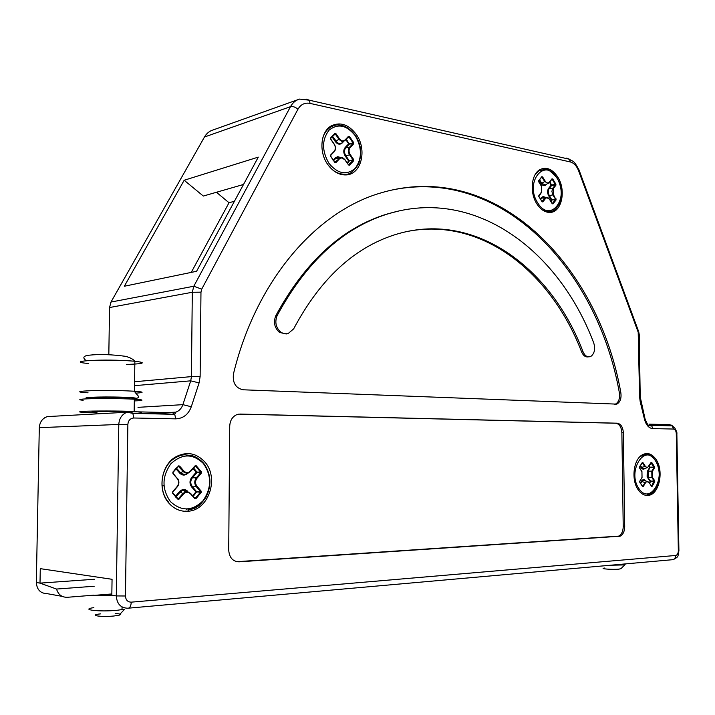<?xml version="1.0" encoding="UTF-8"?>
<svg xmlns="http://www.w3.org/2000/svg" width="715" height="715" viewBox="0 0 715 715"><rect width="100%" height="100%" fill="white"/><g stroke="black" fill="none" stroke-linecap="round" stroke-linejoin="round"><path stroke-width="1.07" d="M111.844 593.959L93.567 595.425L111.826 595.184L112.058 579.302L40.281 568.648L40.004 583.127L56.539 589.053C58.237 594.621 61.821 597.365 67.308 597.293L94.067 595.148M196.58 271.298L124.321 286.241L184.175 180.252L258.294 157.121L196.58 271.298M56.539 589.053L94.21 586.237M624.767 563.965L625.098 564.528L622.39 564.966L610.583 565.225M620.986 568.639L618.984 569.131C612.317 569.81 598.187 568.693 604.819 568.032M128.137 411.92L119.798 411.563C102.254 411.107 82.672 411.84 96.972 412.385M141.686 412.332L134.17 411.491C120.933 410.866 91.904 410.812 82.976 411.402C77.3 411.795 78.873 412.197 87.722 412.6L96.963 412.877M134.322 400.936L138.093 400.74C144.332 400.266 143.08 399.748 134.34 399.202C121.121 398.407 92.101 398.327 83.181 399.068C78.659 399.435 78.659 399.837 83.163 400.266M125.027 398.738L127.404 398.613C131.086 398.318 130.3 397.996 125.045 397.665L120.004 397.451C102.477 396.843 82.913 397.79 97.195 398.523M243.189 389.791C235.691 388.165 232.446 382.874 233.456 373.9C256.39 279.27 317.067 211.417 380.621 192.996C495.567 158.587 598.419 264.756 620.852 392.776C621.558 398.434 620.209 402.223 616.786 404.127L243.189 389.791M536.822 203.82C540.665 209.701 545.125 212.57 550.184 212.418C561.749 212.284 566.396 190.288 557.816 177.106C552.373 168.981 546.367 166.515 539.789 169.687C531.218 174.308 529.574 192.8 536.822 203.82M327.81 164.566C332.993 171.609 339.026 175.068 345.917 174.925C361.2 174.8 367.465 149.891 356.347 134.536C348.849 124.598 340.572 121.666 331.501 125.742C320.561 131.337 318.55 151.955 327.81 164.566M169.089 503.369C174.657 509.393 181.261 511.994 188.885 511.162C209.173 509.375 219.174 477.477 204.74 461.881C196.187 452.854 186.454 451.228 175.541 456.992C160.821 465.322 157.193 490.758 169.089 503.369M638.048 489.56C641.006 493.877 644.447 495.808 648.38 495.361C659.167 494.512 664.146 471.069 656.138 459.584C651.865 453.498 647.057 452.023 641.712 455.178C633.356 460.308 631.22 479.89 638.048 489.56M240.115 414.065L617.197 423.191C620.852 423.852 622.899 427.016 623.337 432.682L624.704 526.669C624.57 531.468 623.033 534.65 620.111 536.214L238.998 561.829C232.724 561.498 229.292 557.566 228.711 550.032L229.73 426.113C230.06 420.331 232.5 416.479 237.049 414.548L238.908 414.119M623.337 432.682L621.871 432.709C621.433 427.052 619.387 423.888 615.731 423.235L238.837 414.128M621.871 432.709L623.221 526.589C623.087 531.388 621.558 534.57 618.627 536.125L236.808 561.695M286.268 333.985L279.502 332.421C274.462 327.854 273.228 322.295 275.793 315.726C304.965 261.958 341.842 228.121 386.404 214.232L398.38 211.068M588.427 356.848C585.549 357.348 583.261 355.686 581.572 351.86L583.038 351.744C550.961 266.963 473.768 209.665 394.76 234.77C353.782 247.855 320.088 279.207 293.677 328.837L287.922 333.753L284.052 333.753L280.879 332.243C275.838 327.676 274.605 322.099 277.17 315.53C306.36 261.681 343.245 227.817 387.825 213.919C475.171 186.821 559.121 250.661 593.736 342.977C595.434 348.536 594.674 352.87 591.457 355.963L590.268 356.615C587.256 357.402 584.843 355.784 583.038 351.744M407.371 231.454C481.803 216.708 551.238 272.397 581.572 351.86M388.486 190.816C500.196 164.7 597.347 268.572 619.387 392.848C620.093 398.505 618.743 402.286 615.32 404.181L614.703 404.359M62.25 596.381L47.262 593.673C40.523 593.477 36.885 589.75 36.331 582.51L40.004 583.127L94.317 579.266M234.422 201.273L229.023 202.747L216.448 192.264M191.254 272.397L229.023 202.747M186.847 509.053L185.936 510.072M243.511 184.47L203.31 196.053L184.175 180.252M361.87 157.05L360.458 157.452M330.857 165.791L329.106 166.291M650.409 467.208L653.984 467.029L653.957 467.583L651.803 471.167L648.139 471.14L648.246 477.522L651.901 477.557L654.171 481.061L654.672 480.739L652.402 477.236L651.901 477.557L651.803 471.167L652.303 471.48L654.457 467.905L653.957 467.583L650.176 467.19L648.139 471.14L647.638 470.827L647.209 471.694L647.12 476.503L650.57 481.106L654.171 481.061L651.624 485.968L652.089 486.352L654.761 481.865L650.614 481.687L650.57 481.106L649.703 483.501M642.553 486.272L646.521 481.186L648.997 482.402L651.276 485.905M641.909 463.061L639.407 467.27M649.497 465.259L650.06 467.369M639.567 467.905L641.936 471.543L642.034 477.584L639.818 481.159M641.981 477.441L639.836 481.222L642.034 477.584L641.936 471.543L642.025 477.522M650.936 462.873L653.984 467.029L654.52 466.788L651.705 462.399L648.88 466.198M640.014 465.939L641.176 467.726L644.51 468.522L646.959 467.771M651.705 462.399L651.008 462.534L647.602 467.574L644.724 466.466L645.225 466.144L642.928 462.596L642.213 462.471M639.398 467.512L642.24 462.712M645.484 480.846L643.393 480.167L641.9 481.481L641.391 481.159L640.211 483.108M542.408 209.969L550.184 212.418M188.885 511.162L187.795 509.92C195.83 508.597 201.988 503.932 206.26 495.942M538.779 181.789L541.425 186.034L541.434 192.174L538.878 195.418L538.77 196.446L542.104 201.746L538.824 196.562M541.434 192.174L538.94 195.696M173.164 473.276L177.222 478.55C179.099 481.186 179.072 483.858 177.132 486.558L172.771 491.607L172.601 493.18L176.936 498.212M177.132 486.558L172.95 491.956M332.502 169.812C336.416 172.896 340.483 174.344 344.702 174.165L345.917 174.925M332.073 136.216L335.433 134.206L334.942 133.41L330.625 137.879L330.741 139.273L334.2 144.296C335.737 146.933 335.728 149.265 334.182 151.294L330.705 154.941L330.58 156.281L334.879 162.493L335.97 162.546L339.428 158.891C341.287 157.327 343.137 157.684 344.979 159.954L348.348 164.656M334.182 151.294L330.795 155.405M187.795 509.92C195.338 508.544 197.796 508.481 205.929 497.408C211.953 485.208 211.175 473.795 203.587 463.177C199.86 459.262 196.026 456.76 192.094 455.67L185.373 454.838C182.45 454.633 179 455.705 175.005 458.038C160.911 466.028 157.443 490.374 168.829 502.439M178.098 466.493L172.842 472.097L173.093 473.5L173.021 472.24L175.461 468.852L178.312 466.395M172.842 472.097L172.976 473.661L177.338 478.398C179.286 480.998 179.268 483.805 177.293 486.808L172.914 491.866L172.735 493.073L177.972 498.999L179.233 498.999L183.558 493.949C185.882 491.697 188.17 491.643 190.422 493.779L194.239 497.899M177.15 467.235L179.599 466.064L178.25 465.903M194.757 498.185L195.91 498.721L201.174 492.51L200.379 491.411L201.04 490.973L196.911 486.173L196.25 486.611C194.248 483.715 194.274 480.784 196.339 477.817L196.983 478.255L201.21 473.321L200.647 472.115L201.38 471.784L196.25 465.769L194.918 465.948L190.762 471.319L187.142 473.187L183.818 472.052L178.375 466.368M175.747 468.548L179.697 473.116L183.147 471.4L183.809 470.953L179.599 466.064M194.918 465.948L188.858 472.767L184.738 474.429L181.378 473.616L176.31 467.985M196.25 465.769L195.088 466.323M194.114 497.756L190.422 493.779M190.53 493.323L190.539 493.627C188.108 491.831 186.49 491.196 185.668 491.732L189.94 493.01M175.962 497.336L178.58 498.552L182.906 493.502L183.558 493.949M175.774 497.157L180.144 492.063L182.906 493.502L185.668 491.732L182.861 490.284L180.144 492.063L179.492 491.625L175.229 496.585M177.946 498.686L176.641 497.962M177.409 478.174C179.42 481.052 179.385 483.957 177.311 486.906M187.491 491.616L182.861 490.284C184.041 489.418 185.668 489.855 187.75 491.589M194.578 466.779L195.678 466.296L200.647 472.115L196.464 472.061L196.75 472.731L192.415 477.772L191.772 477.334C189.457 480.587 189.421 483.805 191.665 486.987L196.25 486.611L200.379 491.411L195.901 491.884L200.45 492.179L195.356 498.194L193.837 497.425M193.059 496.541L196.688 491.831L192.326 486.549C190.244 483.653 190.27 480.73 192.415 477.772L196.339 477.817L200.566 472.883L196.75 472.731L196.822 471.936L193.559 467.95M196.688 491.831L196.232 491.598M548.968 211.729C553.616 210.862 555.001 211.041 559.228 203.82C562.482 195.41 561.775 186.794 557.101 177.981C550.398 170.724 546.376 167.828 545.053 169.285L539.012 170.796L535.329 174.317M541.47 177.284L538.636 180.645L538.788 181.762L538.726 180.77L541.818 177.034M538.636 180.645L538.744 181.842L541.425 186.034L541.505 192.389L538.851 196.536L542.301 201.827L542.882 201.889L545.42 198.636C546.796 197.251 548.173 197.519 549.576 199.44L552.168 203.659L549.612 199.387M540.504 178.124L542.631 176.963L541.809 176.659M552.203 203.534L552.972 203.936L556.082 199.932L553.401 194.534L552.632 194.444L551.917 191.352L552.57 188.563L553.339 188.528L555.832 185.337L555.341 184.452L555.913 184.193L552.713 178.938L551.909 178.902L548.325 183.326L544.714 181.583L541.827 177.016M539.056 180.126L541.192 183.603L545.241 181.226L542.631 176.963M551.909 178.902L549.469 182.298L545.715 184.765M552.713 178.938L551.935 179.268M552.23 203.587L549.576 199.44M549.504 199.217L549.621 199.36C548.235 197.662 547.136 196.991 546.332 197.376L549.504 199.217M541.899 201.523L544.884 198.323L545.42 198.636M540.495 199.682L541.863 197.948L544.884 198.323L546.332 197.376L543.266 197L541.863 197.948L541.327 197.626L540.156 199.128M541.407 186.061L541.505 192.442M545.536 197.715L543.266 197L544.928 197.206M551.435 179.805L552.239 179.367L555.341 184.452L551.399 184.988L551.676 185.462L549.111 188.724L548.575 188.411C547.216 190.574 547.243 193.014 548.655 195.731L552.874 194.891L555.457 199.092L551.301 200.039L555.501 199.691L552.23 203.543M551.042 201.657L551.9 199.994L548.512 193.98L548.333 190.342L549.111 188.724L552.802 188.215L555.305 185.024L551.676 185.462L549.915 181.735M541.192 183.603C542.908 185.963 544.598 186.311 546.26 184.631L546.206 184.497M539.423 179.519L541.72 183.246L545.286 185.006L546.001 184.613M344.702 174.165C349.135 175.166 353.818 171.636 358.733 163.574C362.147 153.412 361.03 144.055 355.4 135.51C347.731 125.402 340.957 125.205 338.794 125.009C336.854 124.58 334.218 125.259 330.884 127.056C327.193 129.209 324.53 132.677 322.912 137.45M333.145 135.144L334.986 133.884C335.657 132.758 329.901 138.263 330.75 138.058L330.822 139.175L330.759 138.058M334.826 162.153L330.696 156.21L330.795 155.227L334.307 151.58C335.88 149.229 335.871 146.772 334.28 144.207L330.822 139.175M348.491 164.754L349.456 165.263L353.666 160.75L353.013 160.473L353.55 159.382L350.171 154.44L349.572 154.851C347.937 151.946 347.946 149.381 349.581 147.165L350.18 147.522L353.568 143.938L353.031 142.92L353.684 142.625L349.492 136.449L348.419 136.377L343.808 141.311L341.976 141.454L339.151 139.595L335.433 134.206L336.032 133.785L334.942 133.41M331.823 136.502L335.362 141.668L339.464 138.808L336.032 133.785M348.419 136.377L345.122 140.238L342.172 142.455M349.492 136.449L348.482 136.869M348.536 136.663L348.035 137.191L348.536 136.663M348.491 164.852L344.979 159.954M334.951 162.234L340.662 157.506L344.996 159.713L348.402 164.656M340.188 157.631L337.712 157.184L335.925 158.203L339.428 158.891M345.059 159.865C343.245 157.836 341.779 157.05 340.662 157.506L340.054 157.434M334.843 162.251L330.67 156.219M334.298 144.171C335.934 147.013 335.925 149.533 334.28 151.75M333.494 160.768L335.925 158.203L335.326 157.836L333.065 160.223M346.864 138.415L348.974 136.949L353.031 142.92L348.643 143.822L349.233 144.18L345.756 147.835L345.166 147.478C343.316 149.927 343.307 152.733 345.148 155.915L349.572 154.851L352.96 159.785L348.616 160.964L353.013 160.473L348.554 164.808M347.526 163.449L349.313 160.92L345.747 155.513C344.031 152.626 344.031 150.07 345.756 147.835L349.581 147.165L352.978 143.581L349.233 144.18L346.274 139.041M335.362 141.668C337.623 144.457 339.884 144.913 342.128 143.045L339.393 143.572L337.534 142.875L332.278 135.984M648.38 495.361L647.209 494.476C650.632 495.111 654.019 492.036 657.38 485.253C660.311 476.431 659.695 468.2 655.521 460.558C648.961 452.81 647.325 455.026 645.672 454.436L640.05 456.554M639.505 466.975L642.231 462.721M639.478 466.949L639.576 468.084L641.936 471.543M640.327 465.331L641.677 467.404L644.724 466.466L642.428 462.918L642.928 462.596M651.008 462.534L647.602 467.574M645.556 480.873L649.149 482.634L651.544 486.03M640.542 483.733L641.9 481.481L645.484 482.822C646.673 481.204 647.879 481.168 649.104 482.732M642.097 485.932L643.294 486.459L645.484 482.822M642.588 486.602L639.764 482.142L642.588 486.602L643.294 486.459M115.186 613.461C120.406 613.827 121.657 614.426 118.958 615.249L124.633 609.207L116.903 610.315C99.126 612.031 79.365 609.645 93.871 607.625M118.958 615.249L113.792 616.017C100.395 617.34 87.659 615.168 100.735 613.854M649.3 424.156L669.732 424.647L672.279 425.836L673.459 429.036C675.13 429.34 676.068 430.85 676.283 433.567L678.338 550.702L678.91 550.63L678.329 550.309M111.826 595.184L116.295 595.935L118.797 424.442L39.307 427.668C39.709 422.181 42.319 418.498 47.145 416.604L49.693 416.47M36.34 582.028L39.298 427.776M130.908 411.679L172.485 412.68L151.008 413.779M172.699 412.68L175.854 412.153C179.215 410.902 181.556 408.399 182.879 404.654L190.726 380.836L134.527 385.662M172.485 412.68L174.746 414.334L175.711 418.856C183.165 418.543 188.358 414.512 191.289 406.755L182.879 404.654L138.004 407.344M191.289 406.755L199.092 382.9L190.726 380.836L191.423 376.608L192.299 292.265L109.547 307.53L110.995 302.043L204.463 137.012C206.581 133.365 209.513 130.997 213.249 129.898L297.717 99.743M108.823 354.694L109.538 308.129M199.092 382.9L200.129 376.555L191.423 376.608L134.581 381.756M200.129 376.555L200.969 292.167L192.299 292.265L193.801 286.241L110.995 302.043L110.36 303.366M200.969 292.167L201.71 289.155L193.801 286.241L290.496 106.669L204.463 137.012L203.569 138.585M201.71 289.155L297.967 109.207C295.304 107.009 292.819 106.169 290.496 106.669C292.676 102.737 295.697 100.207 299.567 99.09L309.363 100.216L306.208 99.126M131.247 602.155C130.997 606.15 129.88 608.17 127.914 608.215C120.781 608.054 116.911 603.961 116.295 595.935L125.447 595.997C125.751 600.001 127.69 602.057 131.247 602.155L675.657 555.475C677.328 555.054 678.222 553.464 678.338 550.702M675.657 555.475C675.478 558.218 674.281 559.639 672.055 559.747L128.754 608.143M125.447 595.997L127.869 424.406L118.797 424.442C119.199 418.373 121.952 414.298 127.047 412.224L130.648 411.67L132.856 413.359L133.785 417.998L175.711 418.856M671.483 425.148L672.708 426.113M127.869 424.406C128.28 420.456 130.255 418.32 133.785 417.998M640.211 397.04L639.585 396.834L640.184 401.562L644.51 419.383C646.137 425.139 648.88 428.214 652.741 428.616L673.459 429.036M640.551 400.346L640.184 401.562M297.967 109.207C300.809 104.372 304.84 102.433 310.06 103.389L570.302 161.947C573.913 162.948 576.683 165.907 578.623 170.831L638.2 332.243L639.585 396.834M566.646 158.087L569.524 159.266L309.363 100.216L310.06 103.389M578.936 169.723L579.195 170.411C573.457 159.043 572.715 161.939 569.524 159.266L570.302 161.947M638.289 330.598L579.195 170.411L578.623 170.831M644.85 418.105L645.073 419.017L644.51 419.383M649.014 424.147L651.562 425.354L652.741 428.616M92.843 398.675C73.261 397.71 99.331 396.405 123.016 397.227C135.573 397.71 138.826 398.228 132.776 398.782L129.209 398.97M88.043 392.794C64.064 391.463 96.659 389.693 126.135 390.828L134.456 391.23C144.064 391.936 144.591 392.571 136.038 393.125M88.526 363.479C64.6 361.522 97.151 358.957 126.564 360.646L134.867 361.236C146.995 362.728 144.207 363.81 126.51 364.462M618.806 536.518L617.322 536.438M238.998 561.829L237.621 561.677M617.197 423.191L615.731 423.235M624.704 526.669L623.221 526.589M620.852 392.776L619.387 392.848M639.246 334.986L638.62 334.566M676.283 433.656L676.855 433.585L676.283 433.567M673.655 559.416C678.919 556.538 677.775 556.69 678.91 550.63L676.855 433.585C677.23 433.031 676.551 431.181 674.808 428.026L672.279 425.836L651.562 425.354L651.15 425.908C648.639 425.014 649.005 428.187 645.073 419.017L640.211 396.879L639.246 334.647L638.71 331.742L638.2 332.243M275.793 315.726L277.17 315.53M163.967 485.789L161.992 485.726M647.638 470.827L649.846 467.163L649.149 465.823M641.176 467.726C642.419 469.406 643.723 469.603 645.1 468.334M647.745 477.843L650.078 481.427L649.345 482.938M645.716 480.927C644.224 479.157 642.785 479.238 641.391 481.159M170.519 501.698C161.715 489.149 161.867 476.476 170.957 463.678C182.066 453.489 192.871 453.417 203.373 463.481C211.801 475.734 211.676 488.166 203.006 500.777C192.272 511.252 181.44 511.565 170.519 501.698M172.976 473.661L177.222 478.55M190.664 470.881C188.367 473.098 186.079 473.116 183.809 470.953M201.21 473.321L201.38 471.784M196.911 486.173C195.07 483.563 195.097 480.927 196.983 478.255M201.174 492.51L201.04 490.973M194.587 498.587L195.91 498.721M177.883 499.213L179.233 498.999M172.771 491.607L172.601 493.18M178.258 466.43L173.084 472.338M195.016 466.386L190.834 471.23M190.601 493.395L194.695 498.123M172.851 492.912L177.901 498.659M179.697 473.116C182.37 475.69 185.105 475.716 187.893 473.205M187.866 491.437C185.114 488.828 182.325 488.89 179.492 491.625M192.558 495.96L195.901 491.884L191.665 486.987M193.059 468.531L196.107 472.293L191.772 477.334M537.653 202.756C524.158 182.191 544.928 156.558 557.003 178.142C570.052 198.073 550.255 224.054 537.653 202.756M538.744 181.842L541.371 186.115M549.397 182.084C548.03 183.46 546.653 183.174 545.241 181.226M555.832 185.337L555.913 184.193M553.401 194.534L553.339 188.528M556.082 199.932L555.975 198.743M552.168 203.659L552.972 203.936M542.059 201.862L542.882 201.889M538.878 195.418L538.797 196.58M541.693 177.168L538.726 180.797M551.837 179.349L549.46 182.361M545.223 197.242L543.15 196.545L541.327 197.626M550.684 201.085L551.301 200.039L548.655 195.731M549.504 182.245L551.14 185.149L548.575 188.411M328.954 163.36C321.768 150.838 321.795 139.782 329.043 130.184C337.936 123.203 346.668 125.045 355.248 135.698C362.165 147.934 362.147 158.81 355.212 168.32C346.587 175.577 337.838 173.924 328.954 163.36M330.741 139.273L334.2 144.296M345.005 139.952C343.164 141.481 341.314 141.105 339.464 138.808M353.568 143.938L353.684 142.625M350.171 154.44C348.661 151.839 348.67 149.524 350.18 147.522M353.666 160.75L353.55 159.382M348.384 164.906L349.456 165.263M334.879 162.493L335.97 162.546M330.705 154.941L330.58 156.281M334.888 134.009L330.786 138.201M348.437 136.914L345.095 140.417M342.128 143.045L343.745 141.356M340.474 157.479L337.748 156.657L335.326 157.836M347.132 162.886L348.616 160.964L345.148 155.915M345.774 139.559L348.643 143.822L345.166 147.478M638.772 488.363C626.912 471.435 644.787 442.549 655.432 460.746C666.907 477.2 649.837 506.22 638.772 488.363M639.576 468.084L641.891 471.641M648.836 466.108C647.665 467.708 646.458 467.726 645.225 466.144M654.457 467.905L654.52 466.788M652.402 477.236L652.303 471.48M654.761 481.865L654.672 480.739M651.383 486.245L652.089 486.352M639.782 481.079L639.719 482.214M648.997 482.402L651.276 485.914M639.746 482.178L642.436 486.209M146.504 413.681L175.854 412.153L174.746 414.334L132.856 413.359L127.047 412.224L47.145 416.604L44.598 417.828M134.34 399.202L134.17 411.491M125.045 397.665L125.027 398.827M135.671 398.425C141.928 397.424 136.61 395.324 134.456 391.23L134.867 361.236C133.24 359.243 130.184 357.607 125.697 356.338C111.46 354.443 99.305 354.059 89.232 355.185C83.271 355.838 82.27 357.679 86.247 360.7M620.799 568.827L625.098 564.528M624.293 564.001L624.302 564.725M124.839 411.724L124.83 412.341M615.32 404.181L616.786 404.127M618.627 536.125L620.111 536.214M387.825 213.919L386.404 214.232M640.819 455.973L641.712 455.178M175.005 458.038L175.541 456.992M539.012 170.796L539.789 169.687M122.051 606.964L122.015 609.707M330.884 127.056L331.501 125.742"/></g></svg>
